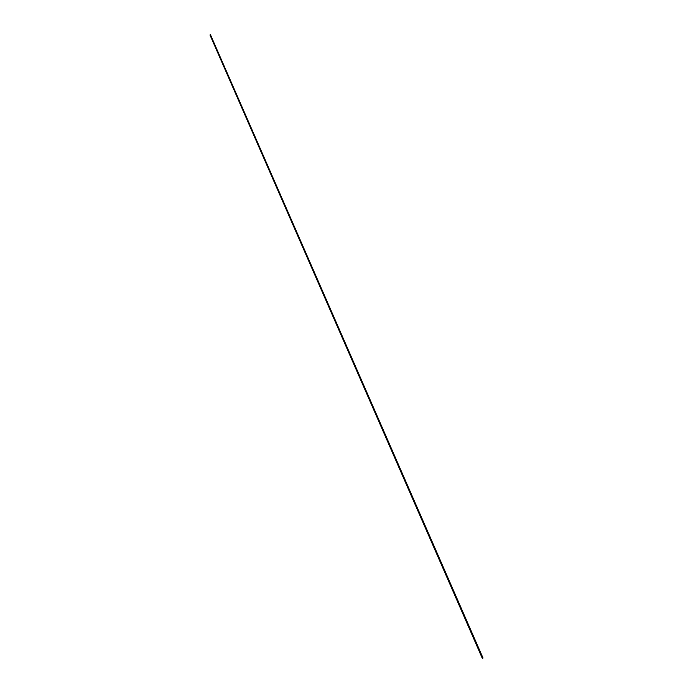 <?xml version="1.0" encoding="UTF-8"?>
<svg xmlns="http://www.w3.org/2000/svg" width="693" height="693" viewBox="0 0 693 693"><rect width="100%" height="100%" fill="white"/><g stroke="black" fill="none" stroke-linecap="round" stroke-linejoin="round"><path stroke-width="1.04" d="M482.796 658.055L482.319 658.35L482.796 658.055M482.319 658.35L209.97 34.962L210.438 34.659L483.03 658.038"/></g></svg>

